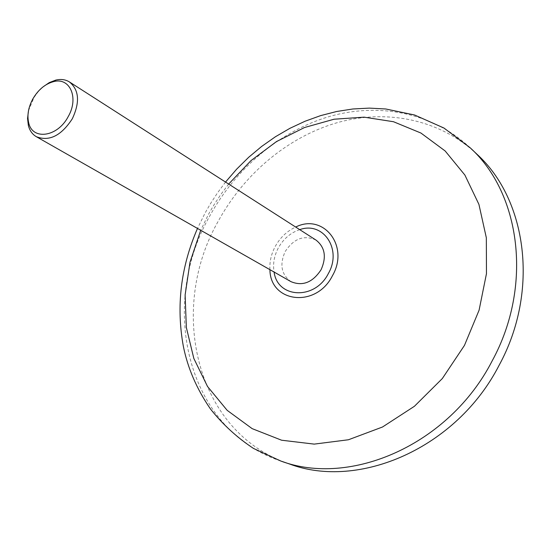 <?xml version="1.0" encoding="UTF-8"?>
<svg xmlns="http://www.w3.org/2000/svg" width="551" height="551" viewBox="0 0 551 551"><rect width="100%" height="100%" fill="white"/><g stroke="black" fill="none" stroke-linecap="round" stroke-linejoin="round"><path stroke-width="0.41" stroke-dasharray="2.75 2.07" d="M28.48 110.806L34.045 97.396L38.115 91.797L42.868 87.01M476.842 154.115C439.147 118.775 385.61 108.822 336.571 122.866C287.464 137.282 244.003 174.137 218.327 221.041C167.91 308.615 194.751 432.383 289.454 463.976M316.054 240.119C304.152 234.65 293.876 238.438 285.218 251.483C279.405 264.501 281.313 274.55 290.942 281.637M269.914 269.666C269.48 261.691 271.264 253.942 275.252 246.435C280.197 237.536 287.009 231.076 295.687 227.053M299.737 229.65C290.591 232.722 283.448 238.824 278.303 247.957C274.136 255.884 272.731 263.915 274.095 272.049M228.658 184.062L220.841 194.427L213.705 205.289L208.505 214.291L200.716 230.27M280.666 460.98C185.418 429.181 158.853 304.379 209.766 215.985C235.711 168.627 279.495 131.345 328.94 116.647C378.31 102.334 432.198 112.177 470.113 147.73M225.538 182.064L217.666 192.636L210.448 203.691L205.179 212.838L197.492 228.438"/><path stroke-width="0.83" d="M68.228 116.564C79.158 97.802 69.887 76.954 53.461 81.665C45.051 83.993 38.143 89.806 32.736 99.104C28.342 107.397 26.978 115.255 28.666 122.666C32.289 140.622 57.607 137.178 68.228 116.564M42.868 87.01L49.225 82.629L55.83 80.081C61.003 78.896 65.548 79.523 69.46 81.961C79.13 89.965 80.074 102.245 72.291 118.802C61.244 135.732 49.259 141.697 36.352 136.703C32.378 134.368 29.713 130.635 28.363 125.504L27.55 118.472L28.48 110.806M499.144 365.223C539.732 290.838 526.715 199.2 476.842 154.115L470.113 147.73C520.289 193.05 533.272 285.597 492.188 360.857C449.072 444.967 350.278 487.263 280.666 460.98L289.454 463.976C358.673 490.08 456.559 448.362 499.144 365.223M36.352 136.703L290.942 281.637C302.589 286.479 312.617 282.532 321.047 269.79C326.688 257.131 325.021 247.241 316.054 240.119L69.46 81.961M295.687 227.053C323.279 212.941 349.74 245.946 332.473 275.665C316.212 308.47 270.155 302.754 269.914 269.666M274.095 272.049C277.463 298.456 315.082 300.323 328.362 273.523C342.44 249.272 323.113 221.054 299.737 229.65M200.716 230.27L190.026 262.138L185.122 294.943L186.341 327.466L193.828 358.439L207.534 386.513L227.177 410.35L252.165 428.644L281.589 440.215L314.201 444.113L348.446 439.76L382.504 427.004L414.428 406.28L442.315 378.565L464.459 345.401L479.088 310.192L486.464 273.668L486.333 237.784L478.922 204.38L464.872 175.032L445.153 150.967L420.93 133.039L393.483 121.723L364.108 117.163L334.064 119.216L304.503 127.529L276.485 141.566L250.932 160.665L228.658 184.062M53.461 81.665L55.83 80.081M470.113 147.73L443.989 128.052L414.579 114.994L385.728 108.981L369.294 108.113L352.867 108.981L336.585 111.509L320.586 115.634L304.985 121.268L289.895 128.335L275.424 136.751L261.663 146.428L248.708 157.262L236.634 169.178L225.538 182.064M197.492 228.438C180.783 266.904 176.065 306.163 183.331 346.221C187.705 368.096 196.748 389.02 210.468 408.987C222.604 424.311 236.944 437.46 253.488 448.431L280.666 460.98M28.666 122.666L28.363 125.504"/></g></svg>
